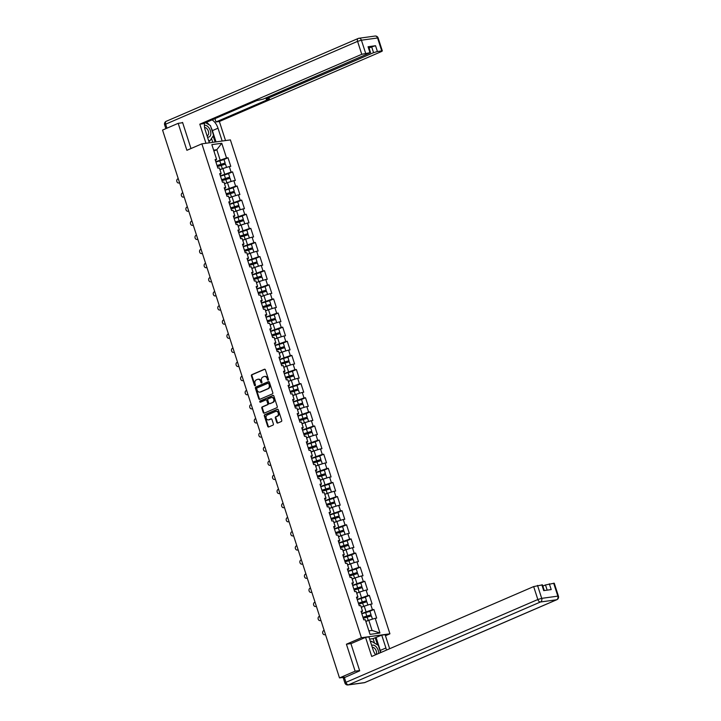 <?xml version="1.0" encoding="UTF-8"?>
<svg xmlns="http://www.w3.org/2000/svg" width="721" height="721" viewBox="0 0 721 721"><rect width="100%" height="100%" fill="white"/><g stroke="black" fill="none" stroke-linecap="round" stroke-linejoin="round"><path stroke-width="1.08" d="M268.167 380.102A0.658 0.523 -97.8 0 0 268.464 379.273L265.409 369.837A0.937 0.757 -97.8 0 0 264.427 369.251L251.818 374.686A0.937 0.757 -97.8 0 0 251.404 375.875L254.45 385.311A0.658 0.523 -97.8 0 0 255.432 384.888L255.036 383.671A3.01 2.406 -97.8 0 1 256.361 379.859L257.415 379.408A3.01 2.406 -97.8 0 1 257.92 379.264A3.01 2.406 -97.8 0 1 260.569 381.283L260.966 382.509A0.658 0.523 -97.8 0 0 261.948 382.085L261.552 380.859A3.01 2.406 -97.8 0 1 262.877 377.047L263.922 376.596A3.01 2.406 -97.8 0 1 264.436 376.452A3.01 2.406 -97.8 0 1 267.085 378.471L267.482 379.697A0.658 0.523 -97.8 0 0 268.167 380.102M276.783 422.461A0.937 0.757 -97.8 0 0 277.774 423.047L281.307 421.524A0.937 0.757 -97.8 0 0 281.722 420.334L278.333 409.852A0.937 0.757 -97.8 0 0 277.351 409.267L264.742 414.701A0.937 0.757 -97.8 0 0 264.328 415.891L267.716 426.372A0.937 0.757 -97.8 0 0 268.699 426.958L272.971 425.12A0.937 0.757 -97.8 0 0 273.385 423.93L271.943 419.442A0.937 0.757 -97.8 0 0 270.952 418.856L268.834 419.766A2.514 2.01 -97.8 0 1 268.41 419.883A2.514 2.01 -97.8 0 1 266.121 417.937A2.514 2.01 -97.8 0 1 267.302 415.017L275.593 411.439A2.514 2.01 -97.8 0 1 276.017 411.312A2.514 2.01 -97.8 0 1 278.315 413.268A2.514 2.01 -97.8 0 1 277.134 416.188L275.746 416.783A0.937 0.757 -97.8 0 0 275.332 417.973L276.783 422.461L277.351 422.38A0.937 0.757 -97.8 0 0 277.909 422.984M346.422 644.204L355.129 671.179L339.501 677.92L162.558 130.077L178.177 123.336L186.892 150.301L201.871 143.839L361.401 637.743L346.422 644.204L351.244 643.547M272.385 393.9A0.937 0.757 -97.8 0 0 272.799 392.702L269.411 382.22A0.937 0.757 -97.8 0 0 268.428 381.634L255.82 387.078A0.937 0.757 -97.8 0 0 255.405 388.268L258.794 398.749A0.937 0.757 -97.8 0 0 259.776 399.335L272.385 393.9M273.872 396.036L277.261 406.518A0.937 0.757 -97.8 0 1 276.846 407.707L264.237 413.151A0.937 0.757 -97.8 0 1 263.255 412.565L261.804 408.077A0.937 0.757 -97.8 0 1 262.219 406.887L267.329 404.679A0.937 0.757 -97.8 0 0 267.743 403.49L266.788 400.515A0.937 0.757 -97.8 0 0 265.797 399.93L260.47 402.228A0.658 0.523 -97.8 0 1 260.074 400.984L272.889 395.45A0.937 0.757 -97.8 0 1 273.872 396.036M385.465 635.742L389.926 633.813L361.401 637.743M389.926 633.813L230.396 139.901L201.871 143.839M369.855 611.255L373.911 609.506L372.424 609.714L361.735 613.49M373.911 609.506L376.686 618.104L375.208 618.312L379.958 633.011L370.026 634.381L365.277 619.672L363.799 619.88L361.023 611.282L362.501 611.075L360.716 605.559L359.238 605.766L356.462 597.168L357.94 596.961L356.156 591.445L354.678 591.644L351.902 583.046L353.38 582.847L351.596 577.323L350.118 577.53L347.342 568.932L348.82 568.725L347.035 563.209L345.557 563.416L342.781 554.819L344.259 554.611L342.484 549.096L340.997 549.294L338.221 540.696L339.699 540.498L337.924 534.973L336.437 535.18L333.661 526.582L335.148 526.375L333.363 520.859L331.876 521.058L329.1 512.469L330.588 512.261L328.803 506.737L327.316 506.944L324.54 498.346L326.027 498.148L324.243 492.623L322.756 492.831L319.98 484.233L321.467 484.025L319.682 478.51L318.195 478.708L315.419 470.119L316.907 469.912L315.122 464.387L313.635 464.594L310.859 455.996L312.346 455.789L310.562 450.274L309.084 450.481L306.299 441.883L307.786 441.676L306.001 436.16L304.523 436.358L301.748 427.76L303.226 427.562L301.441 422.037L299.963 422.245L297.187 413.647L298.665 413.439L296.881 407.924L295.403 408.131L292.627 399.533L294.105 399.326L292.32 393.81L290.842 394.008L288.067 385.411L289.545 385.212L287.769 379.688L286.282 379.895L283.506 371.297L284.984 371.09L283.209 365.574L281.722 365.781L278.946 357.183L280.433 356.976L278.648 351.451L277.161 351.659L274.386 343.061L275.873 342.863L274.088 337.338L272.601 337.545L269.825 328.947L271.312 328.74L269.528 323.224L268.041 323.423L265.265 314.834L266.752 314.626L264.967 309.102L263.48 309.309L260.705 300.711L262.192 300.513L260.407 294.988L258.92 295.195L256.144 286.598L257.631 286.39L255.847 280.875L254.369 281.073L251.584 272.475L253.071 272.277L251.287 266.752L249.808 266.959L247.024 258.361L248.511 258.154L246.726 252.638L245.248 252.846L242.472 244.248L243.95 244.04L242.166 238.525L240.688 238.723L237.912 230.125L239.39 229.927L237.606 224.402L236.127 224.61L233.352 216.012L234.83 215.804L233.045 210.289L231.567 210.496L228.791 201.898L230.269 201.691L228.494 196.175L227.007 196.373L224.231 187.775L225.709 187.577L223.934 182.053L222.447 182.26L219.671 173.662L221.158 173.455L219.373 167.939L217.886 168.137L215.11 159.548L216.597 159.341L211.848 144.633L221.771 143.272L226.52 157.971L215.822 161.747M223.943 159.521L228.007 157.764L226.52 157.971M228.007 157.764L230.783 166.362L229.296 166.569L231.08 172.085L220.383 175.87M228.503 173.635L232.559 171.886L231.08 172.085M232.559 171.886L235.343 180.484L233.856 180.683L235.641 186.207L224.943 189.984M233.063 187.757L237.119 186L235.641 186.207M237.119 186L239.895 194.598L238.417 194.805L240.201 200.321L229.503 204.097M237.624 201.871L241.679 200.123L240.201 200.321M241.679 200.123L244.455 208.711L242.977 208.919L244.761 214.443L234.064 218.22M242.184 215.985L246.24 214.236L244.761 214.443M246.24 214.236L249.015 222.834L247.537 223.032L249.322 228.557L238.624 232.333M246.744 230.107L250.8 228.35L249.322 228.557M250.8 228.35L253.576 236.948L252.098 237.155L253.882 242.671L243.184 246.456M251.305 244.221L255.36 242.472L253.882 242.671M255.36 242.472L258.136 251.061L256.658 251.269L258.433 256.793L247.745 260.569M255.865 258.334L259.921 256.586L258.433 256.793M259.921 256.586L262.696 265.184L261.218 265.391L262.994 270.907L252.296 274.683M260.416 272.457L264.481 270.699L262.994 270.907M264.481 270.699L267.257 279.297L265.77 279.505L267.554 285.02L256.856 288.806M264.977 286.57L269.041 284.822L267.554 285.02M269.041 284.822L271.817 293.42L270.33 293.618L272.114 299.143L261.417 302.919M269.537 300.684L273.601 298.936L272.114 299.143M273.601 298.936L276.377 307.534L274.89 307.741L276.675 313.256L265.977 317.033M274.097 314.807L278.162 313.049L276.675 313.256M278.162 313.049L280.938 321.647L279.451 321.854L281.235 327.37L270.537 331.155M278.657 328.92L282.722 327.172L281.235 327.37M282.722 327.172L285.498 335.77L284.011 335.968L285.795 341.493L275.098 345.269M283.218 343.043L287.282 341.285L285.795 341.493M287.282 341.285L290.058 349.883L288.571 350.091L290.356 355.606L279.658 359.382M287.778 357.156L291.834 355.408L290.356 355.606M291.834 355.408L294.619 363.997L293.132 364.204L294.916 369.729L284.218 373.505M292.338 371.27L296.394 369.522L294.916 369.729M296.394 369.522L299.17 378.119L297.692 378.318L299.476 383.842L288.779 387.619M296.899 385.393L300.954 383.635L299.476 383.842M300.954 383.635L303.73 392.233L302.252 392.44L304.037 397.956L293.339 401.732M301.459 399.506L305.515 397.758L304.037 397.956M305.515 397.758L308.291 406.347L306.813 406.554L308.597 412.079L297.899 415.855M306.019 413.62L310.075 411.871L308.597 412.079M310.075 411.871L312.851 420.469L311.373 420.676L313.148 426.192L302.459 429.968M310.58 427.742L314.635 425.985L313.148 426.192M314.635 425.985L317.411 434.583L315.933 434.79L317.709 440.306L307.02 444.091M315.131 441.856L319.196 440.107L317.709 440.306M319.196 440.107L321.972 448.705L320.494 448.904L322.269 454.428L311.571 458.205M319.691 455.969L323.756 454.221L322.269 454.428M323.756 454.221L326.532 462.819L325.045 463.026L326.829 468.542L316.131 472.318M324.252 470.092L328.316 468.335L326.829 468.542M328.316 468.335L331.092 476.932L329.605 477.14L331.39 482.655L320.692 486.441M328.812 484.206L332.877 482.457L331.39 482.655M332.877 482.457L335.653 491.055L334.165 491.253L335.95 496.778L325.252 500.554M333.372 498.328L337.437 496.571L335.95 496.778M337.437 496.571L340.213 505.169L338.726 505.376L340.51 510.892L329.812 514.668M337.933 512.442L341.997 510.684L340.51 510.892M341.997 510.684L344.773 519.282L343.286 519.49L345.071 525.014L334.373 528.79M342.493 526.555L346.558 524.807L345.071 525.014M346.558 524.807L349.334 533.405L347.846 533.603L349.631 539.128L338.933 542.904M347.053 540.678L351.109 538.92L349.631 539.128M351.109 538.92L353.894 547.518L352.407 547.726L354.191 553.241L343.493 557.018M351.614 554.791L355.669 553.043L354.191 553.241M355.669 553.043L358.445 561.632L356.967 561.839L358.752 567.364L348.054 571.14M356.174 568.905L360.23 567.157L358.752 567.364M360.23 567.157L363.005 575.755L361.527 575.953L363.312 581.477L352.614 585.254M360.734 583.028L364.79 581.27L363.312 581.477M364.79 581.27L367.566 589.868L366.088 590.075L367.872 595.591L357.174 599.376M365.295 597.141L369.35 595.393L367.872 595.591M369.35 595.393L372.126 603.991L370.648 604.189L372.424 609.714M361.383 612.399L362.501 611.075M366.007 611.642L364.222 606.127L361.311 607.379M370.648 604.189L364.222 606.127M356.823 598.286L357.94 596.961M361.446 597.529L359.662 592.004L356.751 593.266M366.088 590.075L359.662 592.004M352.263 584.163L353.38 582.847M356.886 583.406L355.102 577.891L352.19 579.152M361.527 575.953L355.102 577.891M347.702 570.05L348.82 568.725M352.326 569.293L350.55 563.777L347.63 565.03M356.967 561.839L350.55 563.777M343.142 555.936L344.259 554.611M347.765 555.179L345.99 549.654L343.07 550.916M352.407 547.726L345.99 549.654M338.582 541.813L339.699 540.498M343.214 541.056L341.43 535.541L338.51 536.803M347.846 533.603L341.43 535.541M334.021 527.7L335.148 526.375M338.654 526.943L336.869 521.418L333.949 522.68M343.286 519.49L336.869 521.418M329.461 513.586L330.588 512.261M334.093 512.829L332.309 507.305L329.389 508.566M338.726 505.376L332.309 507.305M324.901 499.464L326.027 498.148M329.533 498.707L327.749 493.191L325.829 494.02M334.165 491.253L327.749 493.191M320.34 485.35L321.467 484.025M324.973 484.593L323.188 479.068L320.268 480.33M329.605 477.14L323.188 479.068M315.78 471.237L316.907 469.912M320.412 470.471L318.628 464.955L315.708 466.217M325.045 463.026L318.628 464.955M311.22 457.114L312.346 455.789M315.852 456.357L314.068 450.841L311.148 452.094M320.494 448.904L314.068 450.841M306.668 443L307.786 441.676M311.292 442.243L309.507 436.719L306.596 437.98M315.933 434.79L309.507 436.719M302.108 428.878L303.226 427.562M306.731 428.121L304.947 422.605L302.036 423.867M311.373 420.676L304.947 422.605M297.548 414.764L298.665 413.439M302.171 414.007L300.387 408.492L297.476 409.744M306.813 406.554L300.387 408.492M292.987 400.651L294.105 399.326M297.611 399.894L295.835 394.369L292.915 395.631M302.252 392.44L295.835 394.369M288.427 386.528L289.545 385.212M293.05 385.771L291.275 380.255L288.355 381.517M297.692 378.318L291.275 380.255M283.867 372.415L284.984 371.09M288.499 371.657L286.715 366.133L283.795 367.395M293.132 364.204L286.715 366.133M279.306 358.301L280.433 356.976M283.939 357.544L282.154 352.019L279.234 353.281M288.571 350.091L282.154 352.019M274.746 344.178L275.873 342.863M279.378 343.421L277.594 337.906L275.674 338.735M284.011 335.968L277.594 337.906M270.186 330.065L271.312 328.74M274.818 329.308L273.034 323.783L270.114 325.045M279.451 321.854L273.034 323.783M265.625 315.951L266.752 314.626M270.258 315.194L268.473 309.67L265.553 310.931M274.89 307.741L268.473 309.67M261.065 301.829L262.192 300.513M265.698 301.072L263.913 295.556L260.993 296.809M270.33 293.618L263.913 295.556M256.505 287.715L257.631 286.39M261.137 286.958L259.353 281.433L256.433 282.695M265.77 279.505L259.353 281.433M251.944 273.592L253.071 272.277M256.577 272.835L254.792 267.32L251.881 268.582M261.218 265.391L254.792 267.32M247.393 259.479L248.511 258.154M252.017 258.722L250.232 253.206L247.321 254.459M256.658 251.269L250.232 253.206M242.833 245.365L243.95 244.04M247.456 244.608L245.672 239.084L242.761 240.345M252.098 237.155L245.672 239.084M238.272 231.243L239.39 229.927M242.896 230.486L241.111 224.97L238.2 226.232M247.537 223.032L241.111 224.97M233.712 217.129L234.83 215.804M238.336 216.372L236.56 210.856L233.64 212.109M242.977 208.919L236.56 210.856M229.152 203.016L230.269 201.691M233.775 202.259L232 196.734L229.08 197.996M238.417 194.805L232 196.734M224.591 188.893L225.709 187.577M229.224 188.136L227.439 182.62L225.52 183.449M233.856 180.683L227.439 182.62M220.031 174.779L221.158 173.455M224.664 174.022L222.879 168.498L219.959 169.759M229.296 166.569L222.879 168.498M215.471 160.666L216.597 159.341M220.103 159.909L216.814 149.725L213.632 150.166M213.894 150.986L216.814 149.725L221.771 143.272M182.656 122.714L178.177 123.336M355.129 671.179L359.608 670.557M339.501 677.92L344.836 677.181L343.34 678.037M368.891 630.857L372.072 630.424L368.782 620.24L365.871 621.502M375.208 618.312L368.782 620.24M379.958 633.011L372.072 630.424M268.329 379.994A0.658 0.523 -97.8 0 1 268.05 379.616L267.653 378.39A3.01 2.406 -97.8 0 0 265.004 376.38A3.01 2.406 -97.8 0 0 264.724 376.434M258.208 379.246A3.01 2.406 -97.8 0 1 258.488 379.183A3.01 2.406 -97.8 0 1 261.146 381.202L261.534 382.427A0.658 0.523 -97.8 0 0 261.822 382.797M264.859 369.224L252.386 374.605A0.937 0.757 -97.8 0 0 251.98 375.803L255.027 385.239A0.658 0.523 -97.8 0 0 255.306 385.609M268.861 381.616L256.388 386.997A0.937 0.757 -97.8 0 0 255.982 388.186L259.362 398.668A0.937 0.757 -97.8 0 0 259.921 399.281M268.753 383.626A0.658 0.523 -97.8 0 0 268.059 383.212L256.991 387.988A0.658 0.523 -97.8 0 0 256.703 388.826L257.118 390.106A3.01 2.406 -97.8 0 0 259.776 392.125A3.01 2.406 -97.8 0 0 260.281 391.99L267.842 388.718A3.01 2.406 -97.8 0 0 269.167 384.915L268.753 383.626L269.321 383.545A0.658 0.523 -97.8 0 0 268.627 383.139L268.284 383.184M260.056 392.071A3.01 2.406 -97.8 0 0 260.344 392.053A3.01 2.406 -97.8 0 0 260.849 391.909L260.281 391.99M269.321 383.545L269.735 384.834A3.01 2.406 -97.8 0 1 268.41 388.646L260.849 391.909M266.364 399.849A0.937 0.757 -97.8 0 1 267.356 400.434L268.311 403.409A0.937 0.757 -97.8 0 1 267.906 404.598L262.786 406.806A0.937 0.757 -97.8 0 0 262.372 407.996L263.823 412.484A0.937 0.757 -97.8 0 0 264.382 413.088M273.322 395.432L260.642 400.903A0.658 0.523 -97.8 0 0 260.678 402.138M272.637 402.39A2.514 2.01 -97.8 0 0 273.818 399.47A2.514 2.01 -97.8 0 0 271.529 397.523A2.514 2.01 -97.8 0 0 271.105 397.641L268.176 398.902A0.937 0.757 -97.8 0 0 267.761 400.092L268.726 403.066A0.937 0.757 -97.8 0 0 269.708 403.652L273.205 402.309A2.514 2.01 -97.8 0 0 274.386 399.389A2.514 2.01 -97.8 0 0 272.096 397.442A2.514 2.01 -97.8 0 0 271.817 397.505M269.96 403.616A0.937 0.757 -97.8 0 0 270.285 403.571L269.708 403.652M273.205 402.309L270.285 403.571M276.314 411.303A2.514 2.01 -97.8 0 1 276.594 411.24A2.514 2.01 -97.8 0 1 278.883 413.187A2.514 2.01 -97.8 0 1 277.702 416.107L276.323 416.702A0.937 0.757 -97.8 0 0 275.909 417.901L277.351 422.38M268.69 419.82A2.514 2.01 -97.8 0 0 268.978 419.811A2.514 2.01 -97.8 0 0 269.402 419.694L268.834 419.766M271.384 418.838L269.402 419.694M277.783 409.24L265.31 414.62A0.937 0.757 -97.8 0 0 264.904 415.81L268.284 426.291A0.937 0.757 -97.8 0 0 268.843 426.904M221.689 164.947A0.577 0.46 82.2 0 1 221.942 164.667L225.141 163.054L217.039 165.515M217.093 165.686L223.952 163.442L221.194 164.767A0.577 0.46 -97.8 0 0 220.914 165.244M225.141 163.054L224.015 159.575L215.912 162.027M226.538 167.398L225.484 164.145L217.391 166.596M225.898 167.596L219.896 169.552M219.95 169.723L220.959 169.327M178.249 178.655L177.826 178.835A2.154 1.721 -97.8 0 0 179.132 182.909L179.601 182.846M179.619 182.891A2.154 1.721 82.2 0 1 179.511 182.909L178.772 183.008M207.45 136.99A6.237 3.65 66.7 0 0 210.766 134.448A6.237 3.65 66.7 0 0 208.937 127.824A6.237 3.65 66.7 0 0 204.385 125.418M207.008 135.611A4.272 2.505 66.7 0 0 207.522 135.494A4.272 2.505 66.7 0 0 207.378 129.257A4.272 2.505 66.7 0 0 204.584 127.536M208.874 141.388L209.829 140.974L208.477 140.162M205.584 122.678L210.433 125.589L213.587 135.359L209.829 140.974M378.723 653.442A6.237 3.65 66.7 0 0 376.281 646.935A6.237 3.65 66.7 0 0 371.694 645.502M376.2 654.533A4.272 2.505 66.7 0 0 376.569 653.073A4.272 2.505 66.7 0 0 375.208 648.963A4.272 2.505 66.7 0 0 372.297 647.359M370.666 642.33L371.405 641.23L378.318 645.376L380.652 652.604M370.45 641.645L371.405 641.23M209.324 142.812L205.179 129.969A10.788 6.327 66.7 0 1 204.593 123.111M211.073 127.572A10.788 6.327 66.7 0 1 212.38 130.627L218.012 128.203A10.788 6.327 66.7 0 0 212.055 119.884M218.012 128.203L222.167 141.037M225.529 140.577L219.364 121.489L216.003 121.957L269.51 98.867L266.229 99.192L267.257 98.543L373.559 52.678L371.685 46.883L375.542 45.72L368.061 46.757L368.665 46.793L370.531 52.588L361.753 54.3L357.571 41.358L165.659 124.174L166.948 128.185M214.93 118.65L216.003 121.957M370.531 52.588L263.201 99.101L256.676 100.634L203.169 123.724L199.798 124.183L361.753 54.3M205.963 143.272L199.798 124.183M219.364 121.489L381.319 51.606L382.346 50.957L381.742 50.921L377.407 51.515L373.559 52.678M181.602 122.858L182.575 122.444L190.993 148.526M369.062 48.019L371.685 46.883M209.297 124.904A10.788 6.327 66.7 0 0 206.422 122.318M212.38 130.627L216.012 141.884M215.101 142.01L213.164 135.999M212.767 142.334L211.514 138.459M374.505 643.087L373.063 638.617L381.751 635.138L385.122 634.678L389.655 648.72M381.751 635.138L385.906 647.99A10.788 6.327 66.7 0 1 386.447 650.108M344.359 677.452L345.936 682.336L344.908 682.985L343.331 678.101L359.698 670.827L350.929 643.682L365.556 637.373L368.918 636.904L373.072 649.756A10.788 6.327 66.7 0 0 375.614 654.785M365.556 637.373L371.721 656.461L533.666 586.579L542.453 584.857L544.292 590.535M373.063 638.617L369.621 639.094M547.158 590.138L545.482 584.947L554.26 583.235L558.442 596.177L557.847 596.132L553.665 583.19M541.859 584.821L543.724 590.616L551.205 589.58L549.33 583.794M545.482 584.947L542.85 586.083M376.119 637.571L380.264 650.423L385.906 647.99M380.805 652.541A10.788 6.327 66.7 0 0 380.264 650.423M377.534 644.907L375.208 637.697M226.25 179.069A0.577 0.46 82.2 0 1 226.502 178.781L229.693 177.177L221.599 179.628M221.653 179.799L228.512 177.555L225.754 178.88A0.577 0.46 -97.8 0 0 225.475 179.358M229.693 177.177L228.575 173.689L220.473 176.149M231.099 181.512L230.044 178.258L221.951 180.719M230.459 181.71L224.456 183.666M230.81 193.183A0.577 0.46 82.2 0 1 231.062 192.895L234.253 191.29L226.16 193.751M226.214 193.913L233.072 191.678L230.314 193.003A0.577 0.46 -97.8 0 0 230.026 193.471M234.253 191.29L233.135 187.811L225.033 190.263M235.659 195.634L234.604 192.381L226.511 194.832M235.019 195.824L229.008 197.788M229.062 197.951L230.08 197.563M235.37 207.297A0.577 0.46 82.2 0 1 235.614 207.017L238.813 205.404L230.72 207.864M230.774 208.036L237.633 205.791L234.875 207.116A0.577 0.46 -97.8 0 0 234.586 207.594M238.813 205.404L237.687 201.925L229.593 204.376M240.219 209.748L239.165 206.494L231.071 208.946M239.579 209.946L233.568 211.902M233.622 212.073L234.64 211.677M239.931 221.419A0.577 0.46 82.2 0 1 240.174 221.131L243.374 219.526L235.28 221.978M235.334 222.149L242.193 219.905L239.435 221.23A0.577 0.46 -97.8 0 0 239.147 221.708M243.374 219.526L242.247 216.039L234.154 218.499M244.78 223.87L243.725 220.608L235.632 223.068M244.131 224.06L238.128 226.015M238.182 226.187L239.201 225.799M244.491 235.533A0.577 0.46 82.2 0 1 244.734 235.244L247.934 233.64L239.841 236.1M239.895 236.263L246.753 234.028L243.995 235.352A0.577 0.46 -97.8 0 0 243.707 235.821M247.934 233.64L246.807 230.161L238.714 232.613M249.34 237.984L248.285 234.731L240.183 237.182M248.691 238.173L242.689 240.138M242.743 240.3L243.761 239.913M182.81 192.768L182.377 192.949A2.154 1.721 -97.8 0 0 183.693 197.022L184.161 196.959M184.17 197.004A2.154 1.721 82.2 0 1 184.071 197.022L183.332 197.121M187.361 206.882L186.937 207.071A2.154 1.721 -97.8 0 0 188.253 211.136L188.722 211.073M188.731 211.118A2.154 1.721 82.2 0 1 188.632 211.136L187.893 211.244M191.921 221.005L191.498 221.185A2.154 1.721 -97.8 0 0 192.813 225.258L193.282 225.195M193.291 225.24A2.154 1.721 82.2 0 1 193.192 225.258L192.453 225.358M196.482 235.118L196.058 235.298A2.154 1.721 -97.8 0 0 197.374 239.372L197.842 239.309M197.851 239.354A2.154 1.721 82.2 0 1 197.752 239.372L197.013 239.471M201.042 249.232L200.618 249.421A2.154 1.721 -97.8 0 0 201.934 253.486L202.394 253.422M202.412 253.468A2.154 1.721 82.2 0 1 202.313 253.486L201.574 253.594M249.051 249.646A0.577 0.46 82.2 0 1 249.295 249.367L252.494 247.763L244.392 250.214M244.455 250.385L251.305 248.141L248.556 249.466A0.577 0.46 -97.8 0 0 248.267 249.944M252.494 247.763L251.368 244.275L243.274 246.726M253.9 252.098L252.846 248.844L244.743 251.305M253.251 252.296L247.249 254.252M247.303 254.423L248.321 254.026M205.602 263.354L205.179 263.535A2.154 1.721 -97.8 0 0 206.494 267.608L206.954 267.545M206.972 267.59A2.154 1.721 82.2 0 1 206.873 267.608L206.134 267.707M253.603 263.769A0.577 0.46 82.2 0 1 253.855 263.48L257.055 261.876L248.952 264.328M249.006 264.499L255.865 262.255L253.116 263.58A0.577 0.46 -97.8 0 0 252.828 264.057M257.055 261.876L255.928 258.388L247.835 260.849M258.46 266.22L257.406 262.958L249.304 265.418M257.812 266.41L251.809 268.374M251.863 268.536L252.882 268.149M210.162 277.468L209.739 277.648A2.154 1.721 -97.8 0 0 211.055 281.722L211.514 281.659M211.532 281.704A2.154 1.721 82.2 0 1 211.433 281.722L210.694 281.821M258.163 277.882A0.577 0.46 82.2 0 1 258.415 277.594L261.615 275.99L253.513 278.45M253.567 278.612L260.425 276.377L257.676 277.702A0.577 0.46 -97.8 0 0 257.388 278.18M261.615 275.99L260.488 272.511L252.386 274.962M263.021 280.334L261.966 277.08L253.864 279.532M262.372 280.523L256.37 282.488M256.424 282.65L257.433 282.262M214.723 291.581L214.299 291.771A2.154 1.721 -97.8 0 0 215.615 295.844L216.075 295.772M216.093 295.826A2.154 1.721 82.2 0 1 215.994 295.844L215.255 295.943M262.723 291.996A0.577 0.46 82.2 0 1 262.976 291.717L266.175 290.112L258.073 292.564M258.127 292.735L264.986 290.491L262.237 291.816A0.577 0.46 -97.8 0 0 261.948 292.293M266.175 290.112L265.049 286.625L256.946 289.085M267.572 294.447L266.527 291.194L258.424 293.654M266.932 294.646L260.93 296.601M260.984 296.773L261.993 296.376M219.283 305.704L218.86 305.884A2.154 1.721 -97.8 0 0 220.175 309.958L220.635 309.895M220.653 309.94A2.154 1.721 82.2 0 1 220.554 309.958L219.806 310.057M267.284 306.119A0.577 0.46 82.2 0 1 267.536 305.83L270.736 304.226L262.633 306.686M262.687 306.849L269.546 304.604L266.797 305.938A0.577 0.46 -97.8 0 0 266.509 306.407M270.736 304.226L269.609 300.738L261.507 303.199M272.132 308.57L271.087 305.307L262.985 307.768M271.493 308.759L265.49 310.724M265.544 310.886L266.554 310.499M223.843 319.818L223.42 319.998A2.154 1.721 -97.8 0 0 224.736 324.071L225.195 324.008M225.213 324.053A2.154 1.721 82.2 0 1 225.114 324.071L224.366 324.18M271.844 320.232A0.577 0.46 82.2 0 1 272.096 319.953L275.296 318.34L267.194 320.8M267.248 320.962L274.106 318.727L271.357 320.052A0.577 0.46 -97.8 0 0 271.069 320.53M275.296 318.34L274.169 314.861L266.067 317.312M276.693 322.684L275.647 319.43L267.545 321.881M276.053 322.882L270.051 324.838M270.105 325.009L271.114 324.612M228.404 333.931L227.98 334.12A2.154 1.721 -97.8 0 0 229.296 338.194L229.756 338.131M229.774 338.176A2.154 1.721 82.2 0 1 229.675 338.194L228.927 338.293M276.404 334.355A0.577 0.46 82.2 0 1 276.657 334.066L279.856 332.462L271.754 334.914M271.808 335.085L278.666 332.841L275.909 334.165A0.577 0.46 -97.8 0 0 275.629 334.643M279.856 332.462L278.73 328.974L270.627 331.435M281.253 336.797L280.208 333.544L272.105 336.004M280.613 336.995L274.611 338.951M232.964 348.054L232.541 348.234A2.154 1.721 -97.8 0 0 233.856 352.308L234.316 352.245M234.334 352.29A2.154 1.721 82.2 0 1 234.235 352.308L233.487 352.407M280.965 348.468A0.577 0.46 82.2 0 1 281.217 348.18L284.416 346.576L276.314 349.036M276.368 349.198L283.227 346.963L280.469 348.288A0.577 0.46 -97.8 0 0 280.19 348.757M284.416 346.576L283.29 343.088L275.188 345.548M285.813 350.92L284.759 347.666L276.666 350.118M285.174 351.109L279.171 353.074M279.225 353.236L280.235 352.848M237.524 362.167L237.092 362.357A2.154 1.721 -97.8 0 0 238.408 366.421L238.876 366.358M238.885 366.403A2.154 1.721 82.2 0 1 238.786 366.421L238.047 366.529M285.525 362.582A0.577 0.46 82.2 0 1 285.777 362.303L288.968 360.689L280.875 363.15M280.929 363.321L287.787 361.077L285.029 362.402A0.577 0.46 -97.8 0 0 284.75 362.879M288.968 360.689L287.85 357.21L279.748 359.662M290.374 365.033L289.319 361.78L281.226 364.231M289.734 365.232L283.723 367.187M283.777 367.359L284.795 366.962M242.085 376.29L241.652 376.47A2.154 1.721 -97.8 0 0 242.968 380.544L243.437 380.481M243.446 380.526A2.154 1.721 82.2 0 1 243.347 380.544L242.607 380.643M290.085 376.704A0.577 0.46 82.2 0 1 290.338 376.416L293.528 374.812L285.435 377.263M285.489 377.434L292.347 375.19L289.59 376.515A0.577 0.46 -97.8 0 0 289.301 376.993M293.528 374.812L292.411 371.324L284.308 373.784M294.934 379.156L293.88 375.893L285.786 378.354M294.294 379.345L288.283 381.301M288.337 381.472L289.355 381.085M246.636 390.403L246.212 390.584A2.154 1.721 -97.8 0 0 247.528 394.657L247.997 394.594M248.006 394.639A2.154 1.721 82.2 0 1 247.907 394.657L247.168 394.757M294.646 390.818A0.577 0.46 82.2 0 1 294.889 390.53L298.088 388.925L289.995 391.386M290.049 391.548L296.908 389.313L294.15 390.638A0.577 0.46 -97.8 0 0 293.862 391.106M298.088 388.925L296.962 385.447L288.869 387.898M299.494 393.269L298.44 390.016L290.347 392.467M298.855 393.459L292.843 395.423M292.897 395.586L293.916 395.198M251.196 404.517L250.773 404.706A2.154 1.721 -97.8 0 0 252.089 408.771L252.557 408.708M252.566 408.753A2.154 1.721 82.2 0 1 252.467 408.771L251.728 408.879M299.206 404.932A0.577 0.46 82.2 0 1 299.449 404.652L302.649 403.048L294.556 405.499M294.61 405.671L301.468 403.427L298.71 404.751A0.577 0.46 -97.8 0 0 298.422 405.229M302.649 403.048L301.522 399.56L293.429 402.012M304.055 407.383L303 404.13L294.907 406.59M303.406 407.581L297.403 409.537M297.458 409.708L298.476 409.312M255.757 418.64L255.333 418.82A2.154 1.721 -97.8 0 0 256.649 422.894L257.118 422.83M257.127 422.876A2.154 1.721 82.2 0 1 257.027 422.894L256.288 422.993M303.766 419.054A0.577 0.46 82.2 0 1 304.01 418.766L307.209 417.162L299.116 419.613M299.17 419.784L306.028 417.54L303.271 418.865A0.577 0.46 -97.8 0 0 302.982 419.343M307.209 417.162L306.083 413.674L297.989 416.134M308.615 421.506L307.561 418.243L299.458 420.704M307.966 421.695L301.964 423.651M302.018 423.822L303.036 423.434M260.317 432.753L259.893 432.933A2.154 1.721 -97.8 0 0 261.209 437.007L261.669 436.944M261.687 436.989A2.154 1.721 82.2 0 1 261.588 437.007L260.849 437.106M308.318 433.168A0.577 0.46 82.2 0 1 308.57 432.879L311.769 431.275L303.667 433.736M303.721 433.898L310.58 431.663L307.831 432.988A0.577 0.46 -97.8 0 0 307.543 433.456M311.769 431.275L310.643 427.796L302.55 430.248M313.175 435.619L312.121 432.366L304.019 434.817M312.526 435.808L306.524 437.773M306.578 437.935L307.597 437.548M264.877 446.867L264.454 447.056A2.154 1.721 -97.8 0 0 265.77 451.13L266.229 451.058M266.247 451.112A2.154 1.721 82.2 0 1 266.148 451.121L265.409 451.229M312.878 447.281A0.577 0.46 82.2 0 1 313.13 447.002L316.33 445.398L308.228 447.849M308.282 448.02L315.14 445.776L312.391 447.101A0.577 0.46 -97.8 0 0 312.103 447.579M316.33 445.398L315.203 441.91L307.11 444.37M317.736 449.733L316.681 446.479L308.579 448.94M317.087 449.931L311.084 451.887M311.139 452.058L312.148 451.661M269.438 460.989L269.014 461.17A2.154 1.721 -97.8 0 0 270.33 465.243L270.79 465.18M270.808 465.225A2.154 1.721 82.2 0 1 270.708 465.243L269.969 465.342M317.438 461.404A0.577 0.46 82.2 0 1 317.691 461.116L320.89 459.511L312.788 461.963M312.842 462.134L319.7 459.89L316.952 461.224A0.577 0.46 -97.8 0 0 316.663 461.692M320.89 459.511L319.764 456.023L311.661 458.484M322.296 463.855L321.242 460.593L313.139 463.053M321.647 464.045L315.645 466.009M315.699 466.172L316.708 465.784M273.998 475.103L273.574 475.283A2.154 1.721 -97.8 0 0 274.89 479.357L275.35 479.294M275.368 479.339A2.154 1.721 82.2 0 1 275.269 479.357L274.53 479.465M321.999 475.518A0.577 0.46 82.2 0 1 322.251 475.238L325.45 473.625L317.348 476.085M317.402 476.248L324.261 474.012L321.512 475.337A0.577 0.46 -97.8 0 0 321.224 475.815M325.45 473.625L324.324 470.146L316.222 472.597M326.847 477.969L325.802 474.715L317.7 477.167M326.207 478.167L320.205 480.123M320.259 480.294L321.269 479.898M278.558 489.217L278.135 489.406A2.154 1.721 -97.8 0 0 279.451 493.479L279.91 493.416M279.928 493.461A2.154 1.721 82.2 0 1 279.829 493.479L279.081 493.579M326.559 489.64A0.577 0.46 82.2 0 1 326.811 489.352L330.011 487.747L321.908 490.199M321.963 490.37L328.821 488.126L326.072 489.451A0.577 0.46 -97.8 0 0 325.784 489.929M330.011 487.747L328.884 484.26L320.782 486.72M331.408 492.082L330.362 488.829L322.26 491.289M330.768 492.281L324.765 494.236M283.119 503.339L282.695 503.519A2.154 1.721 -97.8 0 0 284.011 507.593L284.471 507.53M284.489 507.575A2.154 1.721 82.2 0 1 284.389 507.593L283.641 507.692M331.119 503.754A0.577 0.46 82.2 0 1 331.372 503.465L334.571 501.861L326.469 504.321M326.523 504.484L333.381 502.249L330.633 503.573A0.577 0.46 -97.8 0 0 330.344 504.042M334.571 501.861L333.444 498.373L325.342 500.834M335.968 506.205L334.923 502.952L326.82 505.403M335.328 506.394L329.326 508.359M329.38 508.521L330.389 508.134M287.679 517.453L287.255 517.642A2.154 1.721 -97.8 0 0 288.571 521.707L289.031 521.643M289.049 521.689A2.154 1.721 82.2 0 1 288.95 521.707L288.202 521.815M335.68 517.867A0.577 0.46 82.2 0 1 335.932 517.588L339.131 515.975L331.029 518.435M331.083 518.606L337.942 516.362L335.184 517.687A0.577 0.46 -97.8 0 0 334.905 518.165M339.131 515.975L338.005 512.496L329.903 514.947M340.528 520.319L339.483 517.065L331.381 519.517M339.888 520.517L333.886 522.473M333.94 522.644L334.95 522.247M292.239 531.575L291.816 531.756A2.154 1.721 -97.8 0 0 293.123 535.829L293.591 535.766M293.609 535.811A2.154 1.721 82.2 0 1 293.501 535.829L292.762 535.928M340.24 531.99A0.577 0.46 82.2 0 1 340.492 531.701L343.692 530.097L335.589 532.549M335.644 532.72L342.502 530.476L339.744 531.801A0.577 0.46 -97.8 0 0 339.465 532.278M343.692 530.097L342.565 526.609L334.463 529.07M345.089 534.432L344.034 531.179L335.941 533.639M344.449 534.631L338.446 536.586M338.5 536.757L339.51 536.37M296.8 545.689L296.367 545.869A2.154 1.721 -97.8 0 0 297.683 549.943L298.152 549.88M298.161 549.925A2.154 1.721 82.2 0 1 298.061 549.943L297.322 550.042M344.8 546.103A0.577 0.46 82.2 0 1 345.053 545.815L348.243 544.211L340.15 546.671M340.204 546.833L347.062 544.598L344.305 545.923A0.577 0.46 -97.8 0 0 344.025 546.392M348.243 544.211L347.125 540.732L339.023 543.183M349.649 548.555L348.594 545.301L340.501 547.753M349.009 548.744L342.998 550.709M343.052 550.871L344.07 550.483M301.36 559.802L300.927 559.992A2.154 1.721 -97.8 0 0 302.243 564.056L302.712 563.993M302.721 564.038A2.154 1.721 82.2 0 1 302.622 564.056L301.883 564.164M349.361 560.217A0.577 0.46 82.2 0 1 349.604 559.938L352.803 558.324L344.71 560.785M344.764 560.956L351.623 558.712L348.865 560.037A0.577 0.46 -97.8 0 0 348.576 560.514M352.803 558.324L351.686 554.846L343.584 557.297M354.209 562.668L353.155 559.415L345.062 561.866M353.569 562.867L347.558 564.822M347.612 564.994L348.631 564.597M305.911 573.925L305.488 574.105A2.154 1.721 -97.8 0 0 306.804 578.179L307.272 578.116M307.281 578.161A2.154 1.721 82.2 0 1 307.182 578.179L306.443 578.278M353.921 574.34A0.577 0.46 82.2 0 1 354.164 574.051L357.364 572.447L349.27 574.898M349.325 575.07L356.183 572.825L353.425 574.15A0.577 0.46 -97.8 0 0 353.137 574.628M357.364 572.447L356.237 568.959L348.144 571.42M358.77 576.791L357.715 573.528L349.622 575.989M358.13 576.98L352.118 578.936M352.172 579.107L353.191 578.72M310.472 588.039L310.048 588.219A2.154 1.721 -97.8 0 0 311.364 592.292L311.832 592.229M311.842 592.274A2.154 1.721 82.2 0 1 311.742 592.292L311.003 592.392M358.481 588.453A0.577 0.46 82.2 0 1 358.725 588.165L361.924 586.561L353.831 589.021M353.885 589.183L360.743 586.948L357.986 588.273A0.577 0.46 -97.8 0 0 357.697 588.742M361.924 586.561L360.797 583.082L352.704 585.533M363.33 590.905L362.275 587.651L354.182 590.102M362.681 591.094L356.679 593.059M356.733 593.221L357.751 592.833M315.032 602.152L314.608 602.341A2.154 1.721 -97.8 0 0 315.924 606.415L316.384 606.343M316.402 606.397A2.154 1.721 82.2 0 1 316.303 606.406L315.564 606.514M363.042 602.567A0.577 0.46 82.2 0 1 363.285 602.287L366.484 600.683L358.391 603.135M358.445 603.306L365.295 601.062L362.546 602.386A0.577 0.46 -97.8 0 0 362.257 602.864M366.484 600.683L365.358 597.195L357.265 599.656M367.89 605.018L366.836 601.765L358.734 604.225M367.241 605.216L361.239 607.172M361.293 607.343L362.312 606.947M319.592 616.275L319.169 616.455A2.154 1.721 -97.8 0 0 320.485 620.529L320.944 620.466M320.962 620.511A2.154 1.721 82.2 0 1 320.863 620.529L320.124 620.628M367.593 616.689A0.577 0.46 82.2 0 1 367.845 616.401L371.045 614.797L362.942 617.248M362.996 617.419L369.855 615.175L367.106 616.5A0.577 0.46 -97.8 0 0 366.818 616.978M371.045 614.797L369.918 611.309L361.825 613.769M372.451 619.141L371.396 615.878L363.294 618.339M371.802 619.33L365.799 621.295M365.853 621.457L366.872 621.069M324.153 630.388L323.729 630.569A2.154 1.721 -97.8 0 0 325.045 634.642L325.504 634.579M325.522 634.624A2.154 1.721 82.2 0 1 325.423 634.642L324.684 634.75M267.653 378.39L267.085 378.471M261.534 382.427L260.966 382.509M261.146 381.202L260.569 381.283M255.027 385.239L254.45 385.311M251.98 375.803L251.404 375.875M252.386 374.605L251.818 374.686M268.05 379.616L267.482 379.697M259.362 398.668L258.794 398.749M255.982 388.186L255.405 388.268M256.388 386.997L255.82 387.078M268.41 388.646L267.842 388.718M269.735 384.834L269.167 384.915M263.823 412.484L263.255 412.565M262.372 407.996L261.804 408.077M262.786 406.806L262.219 406.887M267.906 404.598L267.329 404.679M268.311 403.409L267.743 403.49M267.356 400.434L266.788 400.515M260.642 400.903L260.074 400.984M275.909 417.901L275.332 417.973M276.323 416.702L275.746 416.783M277.702 416.107L277.134 416.188M268.284 426.291L267.716 426.372M264.904 415.81L264.328 415.891M265.31 414.62L264.742 414.701M221.194 164.767L221.942 164.667M220.824 164.055L219.698 160.567M222.293 168.624L221.167 165.145M369.936 52.543L368.061 46.757M375.542 45.72L377.407 51.515M381.742 50.921L377.57 37.979L361.419 40.205L365.601 53.138M266.914 97.506L267.257 98.543M377.57 37.979L378.165 38.015A2.875 2.875 0 0 0 375.028 36.05A2.875 2.298 82.2 0 1 377.57 37.979M361.419 40.205A2.875 2.298 -97.8 0 0 358.887 38.276A2.875 2.298 -97.8 0 0 358.4 38.411A2.875 1.685 -113.3 0 0 358.139 38.483A2.875 1.685 -113.3 0 0 357.571 41.358L361.419 40.205M165.866 128.653L164.631 124.823L165.659 124.174A2.875 1.685 -113.3 0 1 166.227 121.299L358.139 38.483A2.875 2.875 0 0 1 358.887 38.276L375.028 36.05M344.908 682.985A2.875 2.875 0 0 0 348.036 684.95A2.875 2.298 82.2 0 0 348.522 684.815A2.875 1.685 -113.3 0 1 345.936 682.336L537.848 599.521A2.875 1.685 -113.3 0 0 540.435 601.999L348.522 684.815L364.664 682.589L556.585 599.773L540.435 601.999A2.875 2.298 -97.8 0 0 541.705 598.358L557.847 596.132A2.875 2.298 82.2 0 1 556.585 599.773A2.875 1.685 -113.3 0 0 556.846 599.701A2.875 2.875 0 0 0 558.442 596.177M537.524 585.416L541.705 598.358L537.848 599.521L533.666 586.579M365.159 682.372A2.875 1.685 -113.3 0 1 364.934 682.517A2.875 1.685 -113.3 0 1 364.664 682.589A2.875 2.298 -97.8 0 1 364.186 682.724A2.875 2.875 0 0 0 364.934 682.517L556.846 599.701M225.754 178.88L226.502 178.781M225.376 178.168L224.258 174.689M226.854 182.737L225.727 179.259M230.314 193.003L231.062 192.895M229.936 192.291L228.818 188.803M231.414 196.86L230.287 193.372M234.875 207.116L235.614 207.017M234.496 206.404L233.37 202.925M235.974 210.974L234.848 207.495M239.435 221.23L240.174 221.131M239.057 220.518L237.93 217.039M240.535 225.096L239.408 221.608M243.995 235.352L244.734 235.244M243.617 234.64L242.49 231.153M245.095 239.21L243.968 235.722M248.556 249.466L249.295 249.367M248.177 248.754L247.051 245.275M249.655 253.323L248.529 249.845M253.116 263.58L253.855 263.48M252.738 262.877L251.611 259.389M254.216 267.446L253.089 263.958M257.676 277.702L258.415 277.594M257.298 276.99L256.171 273.502M258.776 281.56L257.649 278.072M262.237 291.816L262.976 291.717M261.858 291.104L260.732 287.625M263.336 295.673L262.21 292.194M266.797 305.938L267.536 305.83M266.419 305.226L265.292 301.738M267.897 309.796L266.77 306.308M271.357 320.052L272.096 319.953M270.979 319.34L269.852 315.852M272.448 323.909L271.33 320.421M275.909 334.165L276.657 334.066M275.539 333.453L274.413 329.975M277.008 338.023L275.891 334.544M280.469 348.288L281.217 348.18M280.099 347.576L278.973 344.088M281.569 352.145L280.442 348.658M285.029 362.402L285.777 362.303M284.651 361.69L283.533 358.202M286.129 366.259L285.002 362.78M289.59 376.515L290.338 376.416M289.211 375.803L288.094 372.324M290.689 380.373L289.563 376.894M294.15 390.638L294.889 390.53M293.771 389.926L292.645 386.438M295.25 394.495L294.123 391.007M298.71 404.751L299.449 404.652M298.332 404.039L297.205 400.561M299.81 408.609L298.683 405.13M303.271 418.865L304.01 418.766M302.892 418.162L301.766 414.674M304.37 422.731L303.244 419.243M307.831 432.988L308.57 432.879M307.452 432.276L306.326 428.788M308.93 436.845L307.804 433.357M312.391 447.101L313.13 447.002M312.013 446.389L310.886 442.91M313.491 450.958L312.364 447.48M316.952 461.224L317.691 461.116M316.573 460.512L315.447 457.024M318.051 465.081L316.925 461.593M321.512 475.337L322.251 475.238M321.133 474.625L320.007 471.137M322.611 479.195L321.485 475.707M326.072 489.451L326.811 489.352M325.694 488.739L324.567 485.26M327.172 493.308L326.045 489.829M330.633 503.573L331.372 503.465M330.254 502.861L329.127 499.374M331.723 507.431L330.606 503.943M335.184 517.687L335.932 517.588M334.814 516.975L333.688 513.487M336.283 521.544L335.166 518.066M339.744 531.801L340.492 531.701M339.375 531.089L338.248 527.61M340.844 535.658L339.717 532.179M344.305 545.923L345.053 545.815M343.926 545.211L342.808 541.723M345.404 549.781L344.277 546.293M348.865 560.037L349.604 559.938M348.486 559.325L347.36 555.846M349.964 563.894L348.838 560.415M353.425 574.15L354.164 574.051M353.047 573.438L351.92 569.96M354.525 578.017L353.398 574.529M357.986 588.273L358.725 588.165M357.607 587.561L356.48 584.073M359.085 592.13L357.958 588.642M362.546 602.386L363.285 602.287M362.167 601.674L361.041 598.196M363.645 606.244L362.519 602.765M367.106 616.5L367.845 616.401M366.728 615.797L365.601 612.309M368.206 620.366L367.079 616.879M342.998 677.434L343.187 678.001M265.004 376.38L264.436 376.452M258.488 379.183L257.92 379.264M268.744 383.103L268.167 383.184M260.344 392.053L259.776 392.125M266.527 399.804L265.959 399.885M272.096 397.442L271.529 397.523M270.123 403.616L269.555 403.697M276.594 411.24L276.017 411.312M268.978 419.811L268.41 419.883M382.346 50.957L378.165 38.015M166.227 121.299A2.875 2.875 0 0 0 164.631 124.823M265.833 97.975L266.229 99.192M348.036 684.95L364.186 682.724"/></g></svg>
